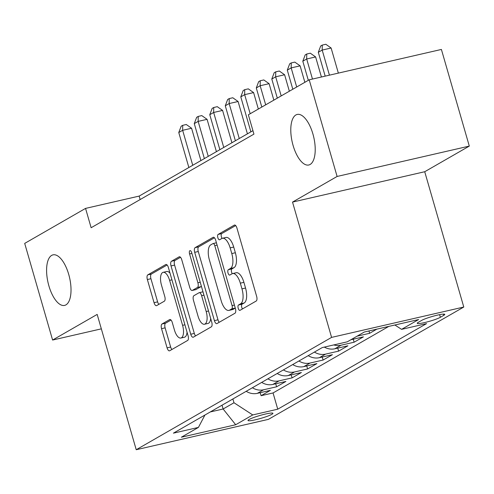 <?xml version="1.0" encoding="UTF-8"?>
<svg xmlns="http://www.w3.org/2000/svg" width="494" height="494" viewBox="0 0 494 494"><rect width="100%" height="100%" fill="white"/><g stroke="black" fill="none" stroke-linecap="round" stroke-linejoin="round"><path stroke-width="0.74" d="M238.213 308.275A2.785 1.186 -102.9 0 0 239.899 310.374A2.785 1.186 -102.9 0 0 240.047 310.318L256.213 301.019A3.977 1.692 -102.9 0 0 256.639 296.351L236.929 228.043A3.977 1.692 -102.9 0 0 234.514 225.042A3.977 1.692 -102.9 0 0 234.31 225.122L218.138 234.422A2.785 1.186 -102.9 0 0 217.842 237.688A2.785 1.186 -102.9 0 0 219.527 239.794A2.785 1.186 -102.9 0 0 219.669 239.732L221.763 238.534A12.727 5.415 -102.9 0 1 222.424 238.269A12.727 5.415 -102.9 0 1 230.142 247.877L231.785 253.564A12.727 5.415 -102.9 0 1 230.42 268.508L228.327 269.712A2.785 1.186 -102.9 0 0 228.024 272.984A2.785 1.186 -102.9 0 0 229.716 275.084A2.785 1.186 -102.9 0 0 229.858 275.028L231.952 273.824A12.727 5.415 -102.9 0 1 232.606 273.565A12.727 5.415 -102.9 0 1 240.325 283.167L241.967 288.86A12.727 5.415 -102.9 0 1 240.603 303.804L238.509 305.002A2.785 1.186 -102.9 0 0 238.213 308.275M232.606 273.565L236.181 272.744A12.727 5.415 -102.9 0 1 243.9 282.346L245.543 288.039A12.727 5.415 -102.9 0 1 244.178 302.983L242.085 304.187A2.785 1.186 -102.9 0 0 241.788 307.453A2.785 1.186 -102.9 0 0 242.461 308.929M235.669 225.579L221.713 233.6A2.785 1.186 -102.9 0 0 221.411 236.873A2.785 1.186 -102.9 0 0 222.102 238.367M222.424 238.269L225.993 237.453A12.727 5.415 -102.9 0 1 233.711 247.056L235.354 252.743A12.727 5.415 -102.9 0 1 233.989 267.686L231.896 268.89A2.785 1.186 -102.9 0 0 231.6 272.163A2.785 1.186 -102.9 0 0 232.291 273.657M68.728 274.423A25.929 11.041 -102.9 0 0 53 254.861A25.929 11.041 -102.9 0 0 48.881 285.835A25.929 11.041 -102.9 0 0 64.609 305.403A25.929 11.041 -102.9 0 0 68.728 274.423M312.924 134.016A25.929 11.041 -102.9 0 0 297.197 114.447A25.929 11.041 -102.9 0 0 293.078 145.427A25.929 11.041 -102.9 0 0 308.806 164.99A25.929 11.041 -102.9 0 0 312.924 134.016M271.898 414.281A12.968 1.513 163.9 0 0 272.916 413.311A12.968 1.513 163.9 0 0 262.789 414.701A12.968 1.513 163.9 0 0 249.032 419.536A12.968 1.513 163.9 0 0 248.007 420.505A12.968 1.513 163.9 0 0 258.134 419.116A12.968 1.513 163.9 0 0 271.898 414.281M161.976 324.015A3.977 1.692 -102.9 0 0 161.55 328.683L167.077 347.844A3.977 1.692 -102.9 0 0 169.491 350.845A3.977 1.692 -102.9 0 0 169.695 350.765L187.652 340.44A3.977 1.692 -102.9 0 0 188.078 335.772L168.368 267.464A3.977 1.692 -102.9 0 0 165.953 264.463A3.977 1.692 -102.9 0 0 165.749 264.543L147.792 274.874A3.977 1.692 -102.9 0 0 147.366 279.542L154.048 302.686A3.977 1.692 -102.9 0 0 156.456 305.687A3.977 1.692 -102.9 0 0 156.66 305.607L164.348 301.192A3.977 1.692 -102.9 0 0 164.774 296.517L161.458 285.038A10.64 4.532 -102.9 0 1 163.15 272.33A10.64 4.532 -102.9 0 1 169.603 280.357L182.582 325.33A10.64 4.532 -102.9 0 1 180.89 338.038A10.64 4.532 -102.9 0 1 174.438 330.011L172.276 322.514A3.977 1.692 -102.9 0 0 169.862 319.513A3.977 1.692 -102.9 0 0 169.658 319.593L161.976 324.015L165.546 323.193A3.977 1.692 -102.9 0 0 165.119 327.862L170.652 347.029A3.977 1.692 -102.9 0 0 171.912 349.493M97.17 314.412L52.599 340.045L24.7 243.394L85.555 208.4L91.137 227.734L253.935 134.127L248.352 114.793L309.207 79.806L337.106 176.457L292.528 202.089L331.585 337.396L136.227 449.725L97.17 314.412M214.408 320.631A3.977 1.692 -102.9 0 0 216.823 323.632A3.977 1.692 -102.9 0 0 217.027 323.551L234.983 313.227A3.977 1.692 -102.9 0 0 235.41 308.559L215.693 240.251A3.977 1.692 -102.9 0 0 213.285 237.25A3.977 1.692 -102.9 0 0 213.081 237.33L195.118 247.655A3.977 1.692 -102.9 0 0 194.692 252.329L214.408 320.631L217.984 319.809A3.977 1.692 -102.9 0 0 219.237 322.279M211.321 326.837L193.364 337.161A3.977 1.692 -102.9 0 1 193.154 337.241A3.977 1.692 -102.9 0 1 190.746 334.24L171.029 265.933A3.977 1.692 -102.9 0 1 171.455 261.264L179.143 256.843A3.977 1.692 -102.9 0 1 179.347 256.763A3.977 1.692 -102.9 0 1 181.755 259.764L189.752 287.465A3.977 1.692 -102.9 0 0 192.166 290.466A3.977 1.692 -102.9 0 0 192.37 290.386L197.47 287.452A3.977 1.692 -102.9 0 0 197.896 282.784L189.573 253.947A2.785 1.186 -102.9 0 1 190.011 250.619A2.785 1.186 -102.9 0 1 191.703 252.718L211.747 322.162A3.977 1.692 -102.9 0 1 211.321 326.837M260.221 392.693L261.091 395.7L270.391 390.353L257.349 393.348L263.555 389.785A16.203 14.542 -119.9 0 1 252.397 387.741M275.726 383.776L276.597 386.79L285.896 381.442L272.855 384.437L279.061 380.868A16.203 14.542 -119.9 0 1 267.902 378.824M291.232 374.86L292.102 377.873L301.402 372.525L288.36 375.52L294.56 371.951A16.203 14.542 -119.9 0 1 283.408 369.907M306.737 365.943L307.601 368.956L316.907 363.609L303.866 366.604L310.065 363.041A16.203 14.542 -119.9 0 1 298.913 360.997M322.236 357.032L323.107 360.046L332.413 354.692L319.371 357.687L325.571 354.124A16.203 14.542 -119.9 0 1 314.419 352.08M337.742 348.116L338.612 351.129L347.918 345.781L334.876 348.776L341.076 345.207A16.203 14.542 -119.9 0 1 333.79 344.923M353.247 339.199L354.118 342.212L363.417 336.865L350.894 339.742M368.944 330.955L369.623 333.302L376.848 329.146M421.641 320.408L418.233 322.372A12.56 1.463 163.9 0 0 417.239 323.311A12.56 1.463 163.9 0 0 427.051 321.964A12.56 1.463 163.9 0 0 440.382 317.284L443.791 315.32A12.56 1.463 163.9 0 0 444.785 314.382A12.56 1.463 163.9 0 0 434.973 315.728A12.56 1.463 163.9 0 0 421.641 320.408M331.585 337.396L463.78 307.033L268.421 419.363L136.227 449.725M261.091 395.7L273.059 392.952L277.745 409.193L426.588 323.607L401.579 329.35L394.879 325.003M277.745 409.193L252.737 414.935L235.681 424.741L181.372 437.215L198.427 427.409L173.419 433.152L322.261 347.572L347.27 341.823L364.325 332.017L418.634 319.544L401.579 329.35M369.623 333.302L357.1 336.173M354.118 342.212L341.076 345.207M338.612 351.129L325.571 354.124M323.107 360.046L310.065 363.041M307.601 368.956L294.56 371.951M292.102 377.873L279.061 380.868M276.597 386.79L263.555 389.785M273.059 392.952L388.821 326.392M222.034 405.197L223.127 408.995L233.983 402.752L232.884 398.961M292.528 202.089L424.723 171.727L469.3 146.094L337.106 176.457M469.3 146.094L441.401 49.443L309.207 79.806M52.599 340.045L101.338 328.85M424.723 171.727L463.78 307.033M252.934 130.669L139.147 196.093L85.555 208.4M210.314 411.934L223.127 408.995L235.681 424.741M140.148 199.551L139.147 196.093M324.33 347.097A16.203 14.542 60.1 0 0 334.876 348.776M308.213 355.643A16.203 14.542 60.1 0 0 319.371 357.687M292.714 364.56A16.203 14.542 60.1 0 0 303.866 366.604M277.208 373.476A16.203 14.542 60.1 0 0 288.36 375.52M261.703 382.393A16.203 14.542 60.1 0 0 272.855 384.437M198.427 427.409L204.911 415.046M246.197 391.304A16.203 14.542 60.1 0 0 257.349 393.348M233.983 402.752L252.737 414.935M214.439 237.781L198.693 246.833A3.977 1.692 -102.9 0 0 198.267 251.508L217.984 319.809M231.779 308.874A2.785 1.186 -102.9 0 0 232.075 305.607L214.773 245.648A2.785 1.186 -102.9 0 0 213.081 243.548A2.785 1.186 -102.9 0 0 212.939 243.604L210.728 244.876A12.727 5.415 -102.9 0 0 209.363 259.819L221.195 300.803A12.727 5.415 -102.9 0 0 228.913 310.405A12.727 5.415 -102.9 0 0 229.568 310.146L231.779 308.874L235.274 308.077M228.913 310.405L232.489 309.584A12.727 5.415 -102.9 0 0 233.143 309.324L229.568 310.146M235.28 308.095L233.143 309.324M180.501 257.3L175.03 260.443A3.977 1.692 -102.9 0 0 174.604 265.111L194.315 333.419A3.977 1.692 -102.9 0 0 195.575 335.889M195.519 289.663A3.977 1.692 -102.9 0 0 195.741 289.645A3.977 1.692 -102.9 0 0 195.945 289.564L201.039 286.631A3.977 1.692 -102.9 0 0 201.391 286.292M198.051 316.209A10.64 4.532 -102.9 0 0 204.504 324.237A10.64 4.532 -102.9 0 0 206.189 311.529L201.62 295.69A3.977 1.692 -102.9 0 0 199.206 292.689A3.977 1.692 -102.9 0 0 199.002 292.769L193.901 295.696A3.977 1.692 -102.9 0 0 193.475 300.371L198.051 316.209M204.504 324.237L208.073 323.416A10.64 4.532 -102.9 0 0 210.66 318.402M202.997 291.849A3.977 1.692 -102.9 0 0 202.781 291.868A3.977 1.692 -102.9 0 0 202.577 291.948M171.017 320.044L165.546 323.193M180.89 338.038L184.466 337.217A10.64 4.532 -102.9 0 0 187.047 332.196M170.01 273.157A10.64 4.532 -102.9 0 0 166.725 271.509L163.15 272.33M167.108 265L151.362 274.053A3.977 1.692 -102.9 0 0 150.936 278.721L157.617 301.871A3.977 1.692 -102.9 0 0 158.877 304.335M338.359 73.112L331.116 48.017L322.187 50.067L318.309 52.296L325.188 76.132M329.43 75.162L322.187 50.067L322.255 45.096L325.824 44.275L331.116 48.017M318.309 52.296L320.699 45.985L322.255 45.096M321.409 77.002L315.61 56.934L306.681 58.984L302.803 61.213L308.318 80.318M312.474 79.052L306.681 58.984L306.749 54.013L310.318 53.191L315.61 56.934M302.803 61.213L305.199 54.902L306.749 54.013M304.86 82.307L300.111 65.844L291.176 67.9L287.298 70.129L292.812 89.229M296.69 87L291.176 67.9L291.244 62.923L294.813 62.102L300.111 65.844M287.298 70.129L289.694 63.819L291.244 62.923M289.354 91.223L284.606 74.761L275.671 76.811L271.799 79.04L277.313 98.145M281.185 95.916L275.671 76.811L275.738 71.84L279.314 71.019L284.606 74.761M271.799 79.04L274.189 72.729L275.738 71.84M273.849 100.134L269.1 83.677L260.165 85.728L256.293 87.957L261.808 107.062M265.679 104.833L260.165 85.728L260.233 80.757L263.808 79.935L269.1 83.677M256.293 87.957L258.683 81.646L260.233 80.757M258.343 109.05L253.595 92.594L244.666 94.644L240.788 96.873L250.884 131.849M250.18 113.75L244.666 94.644L244.728 89.667L248.303 88.852L253.595 92.594M240.788 96.873L243.178 90.563L244.728 89.667M247.42 133.837L238.089 101.505L229.16 103.555L225.283 105.784L235.379 140.765M239.257 138.536L229.16 103.555L229.222 98.584L232.798 97.763L238.089 101.505M225.283 105.784L227.672 99.479L229.222 98.584M231.921 142.754L222.584 110.421L213.655 112.471L209.777 114.701L219.873 149.676M223.751 147.447L213.655 112.471L213.723 107.501L217.292 106.679L222.584 110.421M209.777 114.701L212.167 108.39L213.723 107.501M216.415 151.664L207.079 119.338L198.15 121.388L194.272 123.617L204.368 158.593M208.246 156.363L198.15 121.388L198.218 116.417L201.787 115.596L207.079 119.338M194.272 123.617L196.668 117.306L198.218 116.417M200.91 160.581L191.579 128.249L182.644 130.305L178.766 132.528L188.862 167.509M192.74 165.28L182.644 130.305L182.712 125.328L186.281 124.507L191.579 128.249M178.766 132.528L181.162 126.223L182.712 125.328M443.445 314.116L443.791 315.32M439.623 314.653L440.382 317.284M244.178 302.983L240.603 303.804M245.543 288.039L241.967 288.86M243.9 282.346L240.325 283.167M231.896 268.89L228.327 269.712M233.989 267.686L230.42 268.508M235.354 252.743L231.785 253.564M233.711 247.056L230.142 247.877M221.713 233.6L218.138 234.422M234.736 225.029L234.31 225.122M242.085 304.187L238.509 305.002M198.267 251.508L194.692 252.329M198.693 246.833L195.118 247.655M213.501 237.231L213.081 237.33M234.403 305.07L232.075 305.607M217.101 245.117L214.773 245.648M194.315 333.419L190.746 334.24M174.604 265.111L171.029 265.933M175.03 260.443L171.455 261.264M179.563 256.75L179.143 256.843M195.945 289.564L192.37 290.386M201.039 286.631L197.47 287.452M200.224 282.247L197.896 282.784M191.9 253.41L189.573 253.947M208.524 310.998L206.189 311.529M203.948 295.153L201.62 295.69M170.084 319.495L169.658 319.593M184.91 324.793L182.582 325.33M171.931 279.826L169.603 280.357M157.617 301.871L154.048 302.686M150.936 278.721L147.366 279.542M151.362 274.053L147.792 274.874M166.175 264.451L165.749 264.543M170.652 347.029L167.077 347.844M165.119 327.862L161.55 328.683M216.428 242.782L213.081 243.548M195.741 289.645L192.166 290.466M202.781 291.868L199.206 292.689"/></g></svg>
